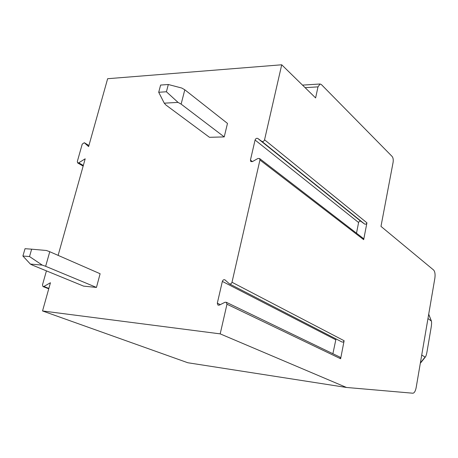 <?xml version="1.0" encoding="UTF-8"?>
<svg xmlns="http://www.w3.org/2000/svg" width="458" height="458" viewBox="0 0 458 458"><rect width="100%" height="100%" fill="white"/><g stroke="black" fill="none" stroke-linecap="round" stroke-linejoin="round"><path stroke-width="0.69" d="M46.43 270.878L42.485 284.859L42.983 286.565L43.865 286.468L50.443 282.752L42.537 310.959L187.803 362.742L346.466 387.462L412.864 393.216C414.335 393.044 415.435 391.178 416.156 387.611L434.86 278.241C435.375 274.313 434.963 271.583 433.629 270.037L380.982 226.384L393.101 162.332C393.468 159.75 393.153 157.798 392.151 156.487L321.39 84.57L320.068 83.997L317.995 86.871L315.608 97.926L281.716 64.784L107.641 78.713L88.617 146.589L84.289 142.707L82.228 144.121L77.316 161.519L77.642 162.922L78.713 162.83L85.188 158.806L58.12 255.375M281.716 64.784L264.564 139.793C263.945 141.304 263.035 141.825 261.833 141.367L257.785 138.453C256.594 138.007 255.69 138.528 255.077 140.022L250.434 160.082L250.807 161.554L252.444 161.594L257.906 158.491L259.577 158.542L259.944 160.002L231.994 282.26C231.45 283.714 230.586 284.246 229.406 283.851L224.912 279.832C223.744 279.443 222.891 279.97 222.353 281.418L217.31 303.207L218.014 305.154L219.325 305.12L224.924 302.297L226.269 302.274L226.973 304.221L220.189 333.871L42.537 310.959M42.245 265.102L30.371 264.071L32.461 265.142L83.562 286.113L96.455 287.435L100.113 273.735L49.767 251.723L45.645 266.298L42.245 265.102L29.524 256.554L22.9 256.028L25.03 248.694L31.654 249.175L29.524 256.554M178.036 102.397L164.256 103.17L165.842 104.956L209.466 137.303L224.231 136.908L227.477 123.408L184.803 89.785L181.128 104.121L178.036 102.397L166.414 91.766L158.708 92.27L160.609 85.056L168.315 84.507L166.414 91.766M224.231 136.908L181.128 104.121M168.315 84.507L181.729 88.028L184.803 89.785M158.708 92.27L164.256 103.17M96.455 287.435L45.645 266.298M31.654 249.175L46.395 250.492L49.767 251.723M22.9 256.028L30.371 264.071M421.721 355.076L425.076 357.045L425.516 356.811L420.312 363.297M427.967 318.533L431.43 321.115C431.734 322.598 431.579 325.037 430.978 328.432L427.234 350.496C426.724 353.61 426.152 355.717 425.516 356.811M226.269 302.274L339.945 357.114L340.637 358.746L344.118 340.735C343.706 341.92 342.973 342.332 341.926 341.966L229.406 283.851M363.177 238.32L363.675 239.666L366.932 222.828C366.446 224.071 365.667 224.466 364.591 224.014L360.915 221.34C359.845 220.893 359.072 221.288 358.591 222.519L356.501 233.185M220.189 333.871L346.466 387.462M336.006 338.909L332.892 353.713M78.713 162.83L83.322 165.481M84.369 142.77L88.915 145.524M317.995 86.871L305.114 87.667M420.381 362.908L425.076 357.045M431.241 320.8L428.699 314.262M344.118 340.735L231.994 282.26M363.675 239.666L259.944 160.002M366.932 222.828L264.564 139.793M340.637 358.746L226.973 304.221M217.31 303.207L220.304 304.627M222.353 281.418L335.64 339.699M250.434 160.082L252.438 161.6M255.077 140.022L358.591 222.519M257.785 138.453L360.915 221.34M261.833 141.367L364.591 224.014M43.865 286.468L48.857 288.408M83.15 166.088L77.642 162.922M88.915 145.512L84.289 142.707M320.068 83.997L302.503 85.114M428.717 314.171L431.43 321.115M363.297 238.418L259.577 158.542M48.748 288.803L42.983 286.565"/></g></svg>
